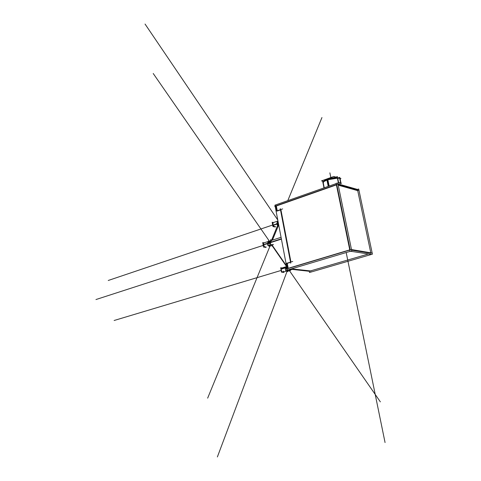 <?xml version="1.0" encoding="UTF-8"?>
<svg xmlns="http://www.w3.org/2000/svg" width="481" height="481" viewBox="0 0 481 481"><rect width="100%" height="100%" fill="white"/><g stroke="black" fill="none" stroke-linecap="round" stroke-linejoin="round"><path stroke-width="0.72" d="M290.554 262.337L287.265 263.335L290.554 262.337L287.265 263.335L288.215 268.314M280.922 209.758L290.939 262.025M277.29 211.015L280.513 209.896M370.755 252.657L357.72 190.656L370.755 252.657L357.72 190.656L338.233 185.161M368.151 254.052L310.449 270.929L368.151 254.052L310.449 270.929L291.534 268.849M336.405 184.89L276.334 205.994L336.405 184.89L276.334 205.994L277.248 210.774M350.156 249.747L336.79 184.758M288.251 268.488L349.801 250.054M370.881 253.253L351.623 250.162M337.373 178.054L327.357 179.726L337.373 178.054L327.357 179.726L323.683 181.632L323.142 182.353L324.248 187.8L323.112 182.191C323.503 181.277 325.066 180.339 327.795 179.395L329.16 186.069M337.055 177.868L335.978 177.267L327.735 178.71L335.978 177.267L337.055 177.868L335.978 177.267L327.735 178.71L324.597 180.339L324.002 181.181L324.681 180.219M337.385 178.114L338.353 182.786M340.77 183.526L338.672 182.858M339.784 178.764L340.68 183.093M291.245 269.3L288.792 269.673L291.245 269.3L288.792 269.673L290.584 269.847M278.421 223.406L270.683 242.424C270.063 244.228 270.773 244.943 272.793 244.582C270.773 244.943 270.063 244.228 270.683 242.424L271.416 240.452L270.683 242.424L281.379 238.955L270.683 242.424C270.063 244.228 270.773 244.943 272.793 244.582C270.773 244.943 270.063 244.228 270.683 242.424L271.416 240.458L281.066 237.313L270.112 240.879L269.57 242.37M287.566 270.743C285.6 271.037 285.041 270.051 285.894 267.797L286.291 266.678L281.65 268.073L281.108 269.071C281.229 270.977 281.836 271.993 282.93 272.126C281.836 271.993 281.229 270.977 281.108 269.071C281.698 272.048 282.485 272.733 283.471 271.122C282.485 272.733 281.698 272.048 281.108 269.071L285.991 267.604L281.108 269.071M286.297 266.678L285.991 267.604C283.61 271.386 289.015 271.188 288.426 269.877C289.015 271.188 283.61 271.386 285.991 267.604L286.297 266.678L285.991 267.604C283.61 271.386 289.015 271.188 288.426 269.877L287.885 270.611M277.784 221.386L278.156 222.03C277.838 220.346 277.411 220.983 276.882 223.948L278.758 225.168L276.882 223.948L278.758 225.168L276.882 223.948L277.717 221.086L273.094 222.649L272.907 225.282L274.471 226.623M269.775 245.557C268.049 245.899 267.328 245.184 267.61 243.416L268.398 241.438L263.696 242.971L263.203 244.847L265.079 247.066M268.482 241.709L269.925 243.711C268.693 240.855 267.923 240.759 267.61 243.416C266.51 246.428 271.218 245.743 270.581 244.685L270.069 245.43M286.67 263.317L292.761 261.466M280.267 208.622L290.722 263.215M276.695 210.967L282.666 208.892M290.356 269.204L309.295 271.272L309.536 272.486L372.414 254.154L358.694 189.003L357.461 189.424L337.969 183.88M359.006 190.47L337.626 184.187L274.717 206.295L275.18 206.397L287.037 268.663M372.18 253.048L351.064 249.477L286.61 268.795L287.073 268.843L287.313 270.112L351.767 250.872L337.794 183.027L336.093 183.345L350.036 251.19L371.506 254.419M275.132 206.151L274.946 205.165L336.147 183.61M275.841 205.742L276.858 211.069M310.906 271.128L291.167 268.963M286.778 263.125L287.818 268.59M338.678 182.888L337.379 176.605L335.96 177.11M323.575 181.535L322.763 181.824L323.99 187.891M339.881 178.806C337.836 177.333 333.501 177.639 326.87 179.726L328.228 186.394M324.236 187.758L323.635 188.017M338.919 182.588L341.48 183.321M338.287 177.856L339.79 177.321L341.005 183.183M340.115 178.902L340.975 178.595L339.995 178.307M338.245 177.982L338.552 177.874M338.293 177.97L338.636 178.06M328.794 178.277L327.609 178.673L327.254 179.581M336.255 177.218L333.82 176.473L321.542 180.874L323.647 181.463M327.134 179.882L337.632 178.132M326.827 178.98L327.928 178.559L327.621 179.455M323.274 183.243L323.599 181.752L327.519 179.75M288.353 269.799L288.895 270.202M291.203 269.661L289.568 271.176L288.57 269.733M281.349 238.804L269.6 242.616M269.703 243.097L271.007 244.973M281.409 239.105L269.655 242.893M271.031 240.578L270.454 239.748L271.031 239.899C271.458 240.608 270.881 241.486 269.312 242.526L271.693 245.965L273.394 244.39M282.137 267.929L280.663 267.767L281.499 272.174L283.916 272.42L283.808 271.861M288.564 270.003L288.101 270.581C286.971 270.412 286.369 269.348 286.297 267.388L280.994 268.981M280.97 269.396L281.211 270.647M288.594 270.033L288.005 271.609C285.918 271.176 285.101 270.214 285.546 268.717L286.592 266.33M286.646 266.618L286.279 267.64L280.976 269.24M273.515 222.511L272.156 222.258L272.974 226.575L275.403 227.008L275.282 226.353M278.643 224.567L277.946 223.431L272.727 225.186M277.934 220.869L276.984 222.913C276.467 224.254 277.098 225.234 278.884 225.86M277.976 221.068L278.06 223.701L272.847 225.463M272.462 223.875L272.691 225.084M264.171 242.815L262.704 242.598L263.534 247.072L266.071 247.432L265.951 246.783M269.649 241.456L268.891 241.276L268.434 243.308L263.107 245.033L263.017 244.276M270.773 244.847L270.124 246.434C267.959 245.983 267.123 244.961 267.622 243.38L268.608 240.999M270.737 244.817L270.274 245.394C269.396 245.436 268.765 244.643 268.38 243.013L263.053 244.739L263.245 245.508M328.685 186.237L327.375 179.798L328.685 186.237M327.735 178.71C325.577 179.503 324.374 180.273 324.122 181.012C324.374 180.273 325.577 179.503 327.735 178.71L327.435 179.515L327.735 178.71C325.577 179.503 324.374 180.273 324.122 181.012M327.357 179.726C324.05 180.982 322.691 182.083 323.28 183.027C322.691 182.083 324.05 180.982 327.357 179.726C324.05 180.982 322.691 182.083 323.28 183.027M346.182 252.537L385.059 442.538L346.182 252.537M329.876 172.865L330.832 177.543L329.876 172.865M281.138 270.442L114.129 320.49L281.138 270.442M286.508 265.879L272.384 245.502M269.631 241.522L153.217 73.491M289.604 271.152L288.612 269.721L289.604 271.152M278.361 223.094L277.886 223.256L278.361 223.094M272.667 225.012L108.231 280.483L272.667 225.012M277.765 219.985L145.046 24.05M269.757 243.278L268.536 243.675L269.757 243.278M263.209 245.4L95.941 299.549L263.209 245.4M272.126 245.695L286.652 266.66M289.724 271.086L380.357 401.857M270.484 239.748L271.056 240.572L270.484 239.748M287.56 270.039L217.376 456.95M286.586 266.3L285.768 268.452L286.586 266.3M286.279 267.628L280.976 269.222L286.279 267.628M273.136 222.637L272.907 225.282L276.773 223.984L272.907 225.282L273.136 222.637L272.907 225.282M278.697 224.861L272.438 240.121M270.575 244.679L207.648 398.148M277.934 220.845L277.164 222.697L277.934 220.845M278.054 223.689L272.835 225.445L278.054 223.689M263.203 244.847L267.592 243.422L263.203 244.847M268.434 243.29L263.107 245.015L268.434 243.29M287.782 200.643L321.951 117.55M270.075 246.434L270.659 245.009L270.075 246.434M277.711 221.164L276.882 223.948C277.411 220.983 277.838 220.346 278.156 222.03L277.729 221.236M267.61 243.416C267.923 240.759 268.693 240.855 269.925 243.711C268.693 240.855 267.923 240.759 267.61 243.416C266.51 246.428 271.218 245.743 270.581 244.685C271.218 245.743 266.51 246.428 267.61 243.416M292.099 269.39L289.315 270.22M271.031 239.899L271.416 240.458M286.405 271.092L282.804 272.162M285.894 267.797L285.546 268.717M286.64 266.57L281.529 268.109M277.904 220.689L277.729 221.11M277.369 221.975L276.984 222.913M277.964 221.001L272.967 222.691M268.891 241.276L263.57 243.007M267.622 243.38L268.031 242.388M268.41 241.474L268.819 240.488"/></g></svg>
